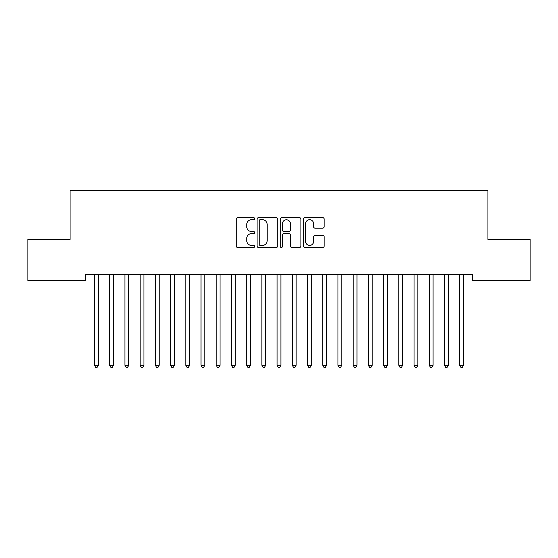 <?xml version="1.0" encoding="UTF-8"?>
<svg xmlns="http://www.w3.org/2000/svg" width="558" height="558" viewBox="0 0 558 558"><rect width="100%" height="100%" fill="white"/><g stroke="black" fill="none" stroke-linecap="round" stroke-linejoin="round"><path stroke-width="0.84" d="M254.65 218.68A1.046 1.046 0 0 0 253.604 217.634L237.736 217.634A1.493 1.493 0 0 0 236.243 219.127L236.243 246.015A1.493 1.493 0 0 0 237.736 247.508L253.604 247.508A1.046 1.046 0 0 0 254.65 246.462A1.046 1.046 0 0 0 253.604 245.415L251.553 245.415A4.778 4.778 0 0 1 246.769 240.638L246.769 238.392A4.778 4.778 0 0 1 251.553 233.614L253.604 233.614A1.046 1.046 0 0 0 254.65 232.567A1.046 1.046 0 0 0 253.604 231.521L251.553 231.521A4.778 4.778 0 0 1 246.769 226.743L246.769 224.504A4.778 4.778 0 0 1 251.553 219.719L253.604 219.719A1.046 1.046 0 0 0 254.65 218.68M322.657 228.166A1.493 1.493 0 0 0 324.149 226.667L324.149 219.127A1.493 1.493 0 0 0 322.657 217.634L305.031 217.634A1.493 1.493 0 0 0 303.538 219.127L303.538 246.015A1.493 1.493 0 0 0 305.031 247.508L322.657 247.508A1.493 1.493 0 0 0 324.149 246.015L324.149 236.899A1.493 1.493 0 0 0 322.657 235.406L315.11 235.406A1.493 1.493 0 0 0 313.617 236.899L313.617 241.419A3.997 3.997 0 0 1 309.62 245.415A3.997 3.997 0 0 1 305.624 241.419L305.624 223.716A3.997 3.997 0 0 1 309.62 219.719A3.997 3.997 0 0 1 313.617 223.716L313.617 226.667A1.493 1.493 0 0 0 315.11 228.166L322.657 228.166M472.731 274.417L85.269 274.417L85.269 280.507L27.9 280.507L27.9 239.417L70.057 239.417L70.057 190.717L487.943 190.717L487.943 239.417L530.1 239.417L530.1 280.507L472.731 280.507L472.731 274.417M277.696 219.127A1.493 1.493 0 0 0 276.196 217.634L258.57 217.634A1.493 1.493 0 0 0 257.078 219.127L257.078 246.015A1.493 1.493 0 0 0 258.57 247.508L276.196 247.508A1.493 1.493 0 0 0 277.696 246.015L277.696 219.127M281.804 217.634L299.43 217.634A1.493 1.493 0 0 1 300.922 219.127L300.922 246.015A1.493 1.493 0 0 1 299.43 247.508L291.883 247.508A1.493 1.493 0 0 1 290.39 246.015L290.39 235.106A1.493 1.493 0 0 0 288.898 233.614L283.889 233.614A1.493 1.493 0 0 0 282.397 235.106L282.397 246.462A1.046 1.046 0 0 1 281.351 247.508A1.046 1.046 0 0 1 280.304 246.462L280.304 219.127A1.493 1.493 0 0 1 281.804 217.634M260.216 219.719A1.046 1.046 0 0 0 259.17 220.766L259.17 244.369A1.046 1.046 0 0 0 260.216 245.415L262.379 245.415A4.778 4.778 0 0 0 267.163 240.638L267.163 224.504A4.778 4.778 0 0 0 262.379 219.719L260.216 219.719M290.39 223.793A3.997 3.997 0 0 0 286.394 219.796A3.997 3.997 0 0 0 282.397 223.793L282.397 230.029A1.493 1.493 0 0 0 283.889 231.521L288.898 231.521A1.493 1.493 0 0 0 290.39 230.029L290.39 223.793M98.285 275.213A1.521 1.521 0 0 1 98.396 274.641A1.521 1.521 0 0 0 98.285 275.213L98.285 365.302L94.476 365.302L94.476 275.213A1.521 1.521 0 0 0 94.372 274.641A1.521 1.521 0 0 1 94.476 275.213M98.285 365.302L97.141 367.283L95.62 367.283L94.476 365.302M113.504 275.213A1.521 1.521 0 0 1 113.616 274.641A1.521 1.521 0 0 0 113.504 275.213L113.504 365.302L109.696 365.302L109.696 275.213A1.521 1.521 0 0 0 109.584 274.641A1.521 1.521 0 0 1 109.696 275.213M128.724 275.213A1.521 1.521 0 0 1 128.828 274.641A1.521 1.521 0 0 0 128.724 275.213L128.724 365.302L124.915 365.302L124.915 275.213A1.521 1.521 0 0 0 124.804 274.641A1.521 1.521 0 0 1 124.915 275.213M113.504 365.302L112.36 367.283L110.84 367.283L109.696 365.302M128.724 365.302L127.58 367.283L126.059 367.283L124.915 365.302M143.936 275.213A1.521 1.521 0 0 1 144.048 274.641A1.521 1.521 0 0 0 143.936 275.213L143.936 365.302L140.135 365.302L140.135 275.213A1.521 1.521 0 0 0 140.023 274.641A1.521 1.521 0 0 1 140.135 275.213M159.156 275.213A1.521 1.521 0 0 1 159.267 274.641A1.521 1.521 0 0 0 159.156 275.213L159.156 365.302L155.354 365.302L155.354 275.213A1.521 1.521 0 0 0 155.243 274.641A1.521 1.521 0 0 1 155.354 275.213M143.936 365.302L142.799 367.283L141.279 367.283L140.135 365.302M159.156 365.302L158.019 367.283L156.491 367.283L155.354 365.302M174.375 275.213A1.521 1.521 0 0 1 174.487 274.641A1.521 1.521 0 0 0 174.375 275.213L174.375 365.302L170.574 365.302L170.574 275.213A1.521 1.521 0 0 0 170.462 274.641A1.521 1.521 0 0 1 170.574 275.213M174.375 365.302L173.231 367.283L171.711 367.283L170.574 365.302M189.594 275.213A1.521 1.521 0 0 1 189.706 274.641A1.521 1.521 0 0 0 189.594 275.213L189.594 365.302L185.786 365.302L185.786 275.213A1.521 1.521 0 0 0 185.681 274.641A1.521 1.521 0 0 1 185.786 275.213M189.594 365.302L188.451 367.283L186.93 367.283L185.786 365.302M204.814 275.213A1.521 1.521 0 0 1 204.919 274.641A1.521 1.521 0 0 0 204.814 275.213L204.814 365.302L201.006 365.302L201.006 275.213A1.521 1.521 0 0 0 200.894 274.641A1.521 1.521 0 0 1 201.006 275.213M220.026 275.213A1.521 1.521 0 0 1 220.138 274.641A1.521 1.521 0 0 0 220.026 275.213L220.026 365.302L216.225 365.302L216.225 275.213A1.521 1.521 0 0 0 216.113 274.641A1.521 1.521 0 0 1 216.225 275.213M235.246 275.213A1.521 1.521 0 0 1 235.357 274.641A1.521 1.521 0 0 0 235.246 275.213L235.246 365.302L231.444 365.302L231.444 275.213A1.521 1.521 0 0 0 231.333 274.641A1.521 1.521 0 0 1 231.444 275.213M250.465 275.213A1.521 1.521 0 0 1 250.577 274.641A1.521 1.521 0 0 0 250.465 275.213L250.465 365.302L246.664 365.302L246.664 275.213A1.521 1.521 0 0 0 246.552 274.641A1.521 1.521 0 0 1 246.664 275.213M265.685 275.213A1.521 1.521 0 0 1 265.796 274.641A1.521 1.521 0 0 0 265.685 275.213L265.685 365.302L261.876 365.302L261.876 275.213A1.521 1.521 0 0 0 261.772 274.641A1.521 1.521 0 0 1 261.876 275.213M280.904 275.213A1.521 1.521 0 0 1 281.016 274.641A1.521 1.521 0 0 0 280.904 275.213L280.904 365.302L277.096 365.302L277.096 275.213A1.521 1.521 0 0 0 276.984 274.641A1.521 1.521 0 0 1 277.096 275.213M296.124 275.213A1.521 1.521 0 0 1 296.228 274.641A1.521 1.521 0 0 0 296.124 275.213L296.124 365.302L292.315 365.302L292.315 275.213A1.521 1.521 0 0 0 292.204 274.641A1.521 1.521 0 0 1 292.315 275.213M311.336 275.213A1.521 1.521 0 0 1 311.448 274.641A1.521 1.521 0 0 0 311.336 275.213L311.336 365.302L307.535 365.302L307.535 275.213A1.521 1.521 0 0 0 307.423 274.641A1.521 1.521 0 0 1 307.535 275.213M326.556 275.213A1.521 1.521 0 0 1 326.667 274.641A1.521 1.521 0 0 0 326.556 275.213L326.556 365.302L322.754 365.302L322.754 275.213A1.521 1.521 0 0 0 322.643 274.641A1.521 1.521 0 0 1 322.754 275.213M341.775 275.213A1.521 1.521 0 0 1 341.887 274.641A1.521 1.521 0 0 0 341.775 275.213L341.775 365.302L337.974 365.302L337.974 275.213A1.521 1.521 0 0 0 337.862 274.641A1.521 1.521 0 0 1 337.974 275.213M356.994 275.213A1.521 1.521 0 0 1 357.106 274.641A1.521 1.521 0 0 0 356.994 275.213L356.994 365.302L353.186 365.302L353.186 275.213A1.521 1.521 0 0 0 353.081 274.641A1.521 1.521 0 0 1 353.186 275.213M372.214 275.213A1.521 1.521 0 0 1 372.319 274.641A1.521 1.521 0 0 0 372.214 275.213L372.214 365.302L368.406 365.302L368.406 275.213A1.521 1.521 0 0 0 368.294 274.641A1.521 1.521 0 0 1 368.406 275.213M387.426 275.213A1.521 1.521 0 0 1 387.538 274.641A1.521 1.521 0 0 0 387.426 275.213L387.426 365.302L383.625 365.302L383.625 275.213A1.521 1.521 0 0 0 383.513 274.641A1.521 1.521 0 0 1 383.625 275.213M402.646 275.213A1.521 1.521 0 0 1 402.757 274.641A1.521 1.521 0 0 0 402.646 275.213L402.646 365.302L398.844 365.302L398.844 275.213A1.521 1.521 0 0 0 398.733 274.641A1.521 1.521 0 0 1 398.844 275.213M204.814 365.302L203.67 367.283L202.149 367.283L201.006 365.302M220.026 365.302L218.889 367.283L217.369 367.283L216.225 365.302M235.246 365.302L234.109 367.283L232.581 367.283L231.444 365.302M250.465 365.302L249.321 367.283L247.801 367.283L246.664 365.302M265.685 365.302L264.541 367.283L263.02 367.283L261.876 365.302M280.904 365.302L279.76 367.283L278.24 367.283L277.096 365.302M296.124 365.302L294.98 367.283L293.459 367.283L292.315 365.302M311.336 365.302L310.199 367.283L308.679 367.283L307.535 365.302M326.556 365.302L325.419 367.283L323.891 367.283L322.754 365.302M341.775 365.302L340.631 367.283L339.111 367.283L337.974 365.302M356.994 365.302L355.851 367.283L354.33 367.283L353.186 365.302M372.214 365.302L371.07 367.283L369.549 367.283L368.406 365.302M387.426 365.302L386.289 367.283L384.769 367.283L383.625 365.302M402.646 365.302L401.509 367.283L399.981 367.283L398.844 365.302M417.865 275.213A1.521 1.521 0 0 1 417.977 274.641A1.521 1.521 0 0 0 417.865 275.213L417.865 365.302L414.064 365.302L414.064 275.213A1.521 1.521 0 0 0 413.952 274.641A1.521 1.521 0 0 1 414.064 275.213M417.865 365.302L416.721 367.283L415.201 367.283L414.064 365.302M433.085 275.213A1.521 1.521 0 0 1 433.196 274.641A1.521 1.521 0 0 0 433.085 275.213L433.085 365.302L429.276 365.302L429.276 275.213A1.521 1.521 0 0 0 429.172 274.641A1.521 1.521 0 0 1 429.276 275.213M433.085 365.302L431.941 367.283L430.42 367.283L429.276 365.302M448.304 275.213A1.521 1.521 0 0 1 448.416 274.641A1.521 1.521 0 0 0 448.304 275.213L448.304 365.302L444.496 365.302L444.496 275.213A1.521 1.521 0 0 0 444.384 274.641A1.521 1.521 0 0 1 444.496 275.213M448.304 365.302L447.16 367.283L445.64 367.283L444.496 365.302M463.524 275.213A1.521 1.521 0 0 1 463.628 274.641A1.521 1.521 0 0 0 463.524 275.213L463.524 365.302L459.715 365.302L459.715 275.213A1.521 1.521 0 0 0 459.604 274.641A1.521 1.521 0 0 1 459.715 275.213M463.524 365.302L462.38 367.283L460.859 367.283L459.715 365.302"/></g></svg>
